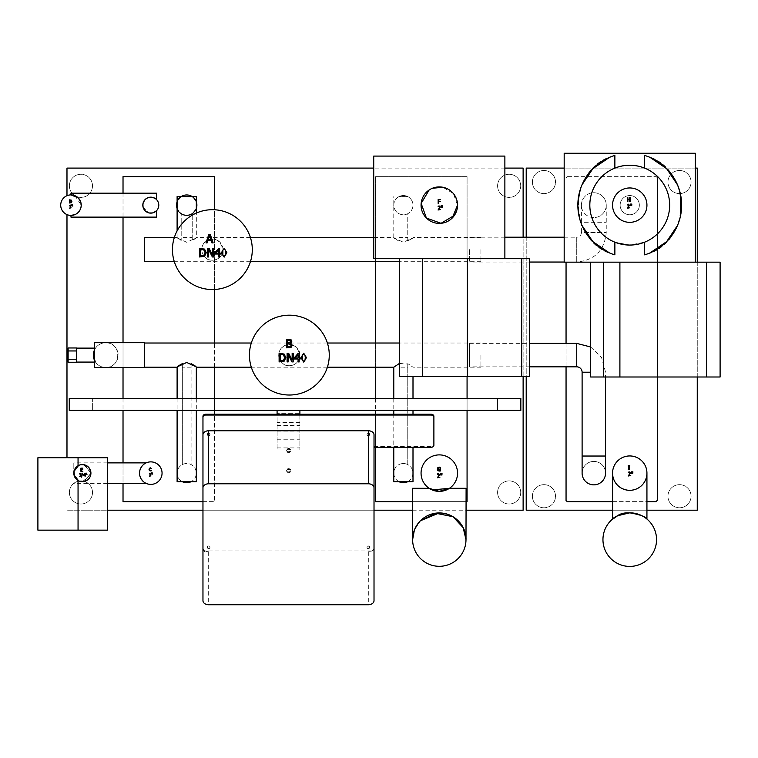 <?xml version="1.0" encoding="UTF-8"?>
<svg xmlns="http://www.w3.org/2000/svg" width="758" height="758" viewBox="0 0 758 758"><rect width="100%" height="100%" fill="white"/><g stroke="black" fill="none" stroke-linecap="round" stroke-linejoin="round"><path stroke-width="0.57" stroke-dasharray="3.79 2.84" d="M71.678 204.887L72.048 206.1L71.678 204.887M70.968 200.406L69.821 200.226L69.821 202.632L71.006 202.424L70.968 200.406M71.243 200.112L71.877 201.429L71.233 202.746L69.404 202.992L69.404 199.856L71.243 200.112M71.091 207.844L69.556 208.156L70.124 207.844L70.124 205.74L69.556 205.446L70.21 205.011L70.532 207.844L71.091 207.844M72.465 204.887L72.834 206.1L72.465 204.887M441.44 473.57L442.018 473.57L441.905 475.124L441.44 473.57M439.943 471.125L437.83 470.727L437.309 469.174L437.83 467.648L439.214 467.108L440.512 467.449L440.512 468.084L439.147 467.563L437.859 469.155L439.185 470.784L440.01 470.661L440.01 469.628L439.081 469.155L440.531 469.155L440.531 470.898L439.943 471.125M439.886 477.275L437.423 477.739L439.176 474.792L438.484 474.129L437.508 474.47L437.508 473.902L438.522 473.665L439.716 474.764L437.925 477.275L439.886 477.275M440.426 473.57L441.014 473.57L440.9 475.124L440.426 473.57M442.066 205.835L442.653 205.835L442.539 207.389L442.066 205.835M440.55 199.439L438.692 199.913L438.692 201.041L440.474 201.514L438.692 201.514L438.692 203.438L438.162 203.438L438.162 199.439L440.55 199.439M440.512 209.54L438.048 210.004L439.801 207.057L439.119 206.394L438.133 206.735L438.133 206.167L439.157 205.93L440.351 207.029L438.55 209.54L440.512 209.54M441.061 205.835L441.639 205.835L441.526 207.389L441.061 205.835M151.505 472.926L151.865 474.148L151.505 472.926M151.013 471.002L149.44 470.68L149.051 469.467L149.44 468.273L150.463 467.847L151.429 468.615L150.454 468.198L149.487 469.467L150.454 470.737L151.401 470.33L151.013 471.002M150.918 475.882L149.383 476.204L149.951 475.882L149.951 473.778L149.383 473.494L150.037 473.058L150.359 475.882L150.918 475.882M152.292 472.926L152.661 474.148L152.292 472.926M85.825 473.163L86.194 474.385L85.825 473.163M84.697 473.797L83.645 475.02L84.697 475.02L84.697 473.797M85.474 475.02L85.104 476.441L84.697 475.361L83.314 475.361L84.716 473.305L85.474 475.02M80.68 473.693L79.514 473.873L80.992 473.409L81.059 476.214L79.429 476.308L80.736 475.967L80.718 475.02L80.073 474.906L80.68 473.693M82.849 471.277L80.888 471.277L80.888 468.141L82.849 468.141L81.305 468.51L81.305 469.373L82.745 469.373L81.305 469.742L81.305 470.908L82.849 471.277M82.755 473.163L81.532 477.123L82.755 473.163M86.611 473.163L86.98 474.385L86.611 473.163M305.275 357.643L304.962 355.028L303.712 354.138L302.433 355.038L302.433 360.23L303.712 361.149L304.972 360.249L305.275 357.643M303.712 353.19L306.44 357.643L303.712 362.097L300.973 357.643L303.712 353.19M298.084 354.716L295.203 358.06L298.084 358.06L298.084 354.716M300.206 358.06L300.206 358.979L299.183 358.979L299.183 361.917L298.084 361.917L298.084 358.979L294.303 358.979L294.303 357.776L298.131 353.361L299.183 353.361L299.183 358.06L300.206 358.06M290.238 340.475L287.595 340.257L287.595 342.758L290.2 342.474L290.238 340.475M290.38 343.924L287.595 343.706L287.595 346.861L290.456 346.501L291.072 345.26L290.38 343.924M290.665 343.08L292.266 345.212L291.375 347.145L286.458 347.837L286.458 339.281L290.968 339.631L291.858 341.214L290.665 343.08M283.378 354.858L280.252 354.346L280.252 360.931L283.483 360.363L284.676 357.634L283.378 354.858M284.127 354.043L285.861 357.643L284.108 361.234L279.115 361.917L279.115 353.361L284.127 354.043M293.213 353.361L293.213 361.917L291.934 361.917L288.154 354.545L288.154 361.917L287.093 361.917L287.093 353.361L288.703 353.361L292.152 360.135L292.152 353.361L293.213 353.361M225.713 252.698L225.401 250.083L224.15 249.202L222.871 250.102L222.861 255.285L224.15 256.204L225.41 255.304L225.713 252.698M224.15 248.245L226.879 252.698L224.15 257.151L221.412 252.708L224.15 248.245M218.522 249.77L215.642 253.115L218.522 253.115L218.522 249.77M220.635 253.115L220.635 254.034L219.621 254.034L219.621 256.971L218.522 256.971L218.522 254.034L214.741 254.034L214.741 252.831L218.569 248.425L219.621 248.425L219.621 253.115L220.635 253.115M209.53 235.501L208.213 239.528L210.857 239.528L209.53 235.501M207.124 242.892L205.977 242.892L208.857 234.336L210.26 234.336L213.14 242.892L211.937 242.892L211.169 240.504L207.9 240.504L207.124 242.892M203.807 249.922L200.681 249.41L200.681 255.986L203.911 255.418L205.105 252.689L203.807 249.922M204.556 249.098L206.29 252.708L204.546 256.289L199.553 256.971L199.553 248.425L204.556 249.098M213.642 248.425L213.642 256.971L212.373 256.971L208.583 249.6L208.583 256.971L207.521 256.971L207.521 248.425L209.142 248.425L212.581 255.19L212.581 248.425L213.642 248.425M94.371 350.177L94.343 350.234C96.654 345.459 100.454 342.948 105.75 342.701C121.678 342.104 121.678 368.104 105.75 367.507C100.454 367.26 96.654 364.75 94.343 359.984L94.343 342.701M95.157 361.547L94.343 359.984L94.343 367.507M76.672 355.104L76.672 362.087L76.672 355.104M73.82 473.134A8.556 8.556 0 0 1 82.376 464.578A8.556 8.556 0 0 1 90.922 473.134A8.556 8.556 0 0 1 82.376 481.69A8.556 8.556 0 0 1 73.82 473.134L73.82 462.873L73.82 473.134M107.447 457.737L37.9 457.737L37.9 530.155L107.447 530.155M78.055 530.155L78.055 480.515C72.512 475.598 72.512 470.671 78.055 465.753C72.512 470.671 72.512 475.598 78.055 480.515L79.088 481.027M84.024 481.529L90.922 473.134L84.024 481.529M79.088 465.241L80.718 464.739L79.088 465.241M88.449 467.108L90.922 473.134L84.024 464.739L90.761 471.476M78.605 465.459L82.376 464.578L78.605 465.459M88.421 467.08L82.376 464.578L88.43 467.089M90.761 474.821L82.376 481.69L78.605 480.809L82.376 481.69L88.449 479.16M88.478 479.132L90.259 476.45M90.581 475.531L90.818 474.47M74.511 476.498L76.321 479.179M145.707 483.178L143.414 481.643L145.707 483.178M141.149 478.952L139.728 475.219L141.149 478.952M139.538 473.134L139.728 471.05M144.664 463.688L142.182 465.876L145.707 463.091M88.487 467.155L90.259 469.827M252.291 249.619A39.909 39.909 0 0 1 192.418 284.193A39.909 39.909 0 0 1 192.418 215.054A39.909 39.909 0 0 1 252.291 249.619M222.975 249.619A10.603 10.603 0 0 0 207.076 240.438A10.603 10.603 0 0 0 207.076 258.81A10.603 10.603 0 0 0 222.975 249.619C222.189 256.289 218.655 259.823 212.373 260.231C203.675 261.122 198.065 248.387 204.878 242.124C213.927 236.553 219.962 239.045 222.975 249.619M144.522 237.538L144.522 261.709M480.932 249.619L480.932 261.709L480.932 249.619M177.107 196.597L192.229 196.597A10.176 10.176 0 0 0 181.2 196.597L177.107 201.789A10.176 10.176 0 0 0 177.107 208.507L181.2 213.699A10.176 10.176 0 0 0 192.229 213.699L192.229 240.447C198.691 236.856 196.853 237.472 186.714 242.285C176.576 237.472 174.738 236.856 181.2 240.447L181.2 237.538L192.229 237.538L192.229 240.447L196.322 237.538L196.322 213.083M174.34 237.538L177.107 237.538L181.2 240.447L181.2 213.699L181.2 237.538M399.011 237.538L407.766 237.538L407.766 241.082L412.996 237.538L412.996 205.153A9.608 9.608 0 0 1 398.585 213.472A9.608 9.608 0 0 1 398.585 196.824A9.608 9.608 0 0 1 412.996 205.153C412.845 208.971 411.101 211.823 407.766 213.699L407.766 241.082C415.555 236.761 414.095 237.169 403.389 242.285C392.672 237.169 391.213 236.761 399.011 241.082L399.011 213.699C395.676 211.823 393.933 208.971 393.781 205.153C393.933 201.325 395.676 198.473 399.011 196.597L407.766 196.597A9.608 9.608 0 0 0 399.011 196.597L407.766 196.597C411.101 198.473 412.845 201.325 412.996 205.153L412.996 196.597M373.732 237.538L393.781 237.538L399.011 241.082L399.011 213.699A9.608 9.608 0 0 0 407.766 213.699L407.766 237.538M66.979 457.737L66.979 510.2L523.124 510.2L523.124 168.087L66.979 168.087L66.979 510.2L107.447 510.2M497.599 185.833A11.559 11.559 0 0 0 514.938 195.848A11.559 11.559 0 0 0 514.938 175.828A11.559 11.559 0 0 0 497.599 185.833A11.559 11.559 0 0 1 514.938 175.828A11.559 11.559 0 0 1 514.938 195.848A11.559 11.559 0 0 1 497.599 185.833M69.385 492.444A11.559 11.559 0 0 0 86.725 502.459A11.559 11.559 0 0 0 86.725 482.439A11.559 11.559 0 0 0 69.385 492.444A11.559 11.559 0 0 1 86.725 482.439A11.559 11.559 0 0 1 86.725 502.459A11.559 11.559 0 0 1 69.385 492.444M497.599 492.444A11.559 11.559 0 0 0 514.938 502.459A11.559 11.559 0 0 0 514.938 482.439A11.559 11.559 0 0 0 497.599 492.444A11.559 11.559 0 0 1 514.938 482.439A11.559 11.559 0 0 1 514.938 502.459A11.559 11.559 0 0 1 497.599 492.444M69.385 185.833A11.559 11.559 0 0 0 86.725 195.848A11.559 11.559 0 0 0 86.725 175.828A11.559 11.559 0 0 0 69.385 185.833A11.559 11.559 0 0 1 86.725 175.828A11.559 11.559 0 0 1 86.725 195.848A11.559 11.559 0 0 1 69.385 185.833M202.964 510.2L374.016 510.2M412.504 510.2L466.104 510.2M523.124 376.536L523.124 237.197M504.875 168.087L373.732 168.087M66.979 195.697L66.979 214.609M123.023 501.644L123.023 176.642L214.486 176.642L214.486 501.644L123.023 501.644M375.617 501.644L375.617 176.642L467.07 176.642L467.07 501.644L375.617 501.644M520.841 398.443L520.841 410.419L497.466 410.419L497.466 398.443L520.841 398.443M69.262 410.419L69.262 398.443L92.637 398.443L92.637 410.419L69.262 410.419M497.466 398.443L92.637 398.443L92.637 410.419L497.466 410.419L497.466 398.443M277.087 410.419L299.893 410.419L277.087 410.419L277.087 413.262L299.893 413.262L299.893 410.419M299.893 414.238L299.893 449.92L299.893 413.262L277.087 413.262L277.087 449.92L277.087 414.238M299.893 422.576L277.087 422.576M277.087 431.169L299.893 431.169M277.087 447.902L299.893 447.902M277.087 449.92L299.893 449.92M277.087 439.233L299.893 439.233M290.778 450.119A2.283 1.611 180 0 0 290.759 449.92A2.283 1.611 180 0 0 288.495 448.509A2.283 1.611 180 0 0 286.23 449.92A2.283 1.611 180 0 0 286.211 450.119A2.283 1.611 180 0 0 288.495 451.73A2.283 1.611 180 0 0 290.778 450.119L290.778 450.925A2.283 1.611 0 0 1 288.495 452.535A2.283 1.611 0 0 1 286.211 450.925A2.283 1.611 0 0 1 288.495 449.314A2.283 1.611 0 0 1 290.778 450.925M374.016 547.683A5.704 4.036 0 0 1 368.322 551.72L371.174 551.72A2.852 2.018 180 0 0 374.016 549.702L374.016 600.706M202.964 416.256L202.964 549.702A2.852 2.018 180 0 0 205.816 551.72L208.668 551.72A5.704 4.036 0 0 1 202.964 547.683L202.964 549.702M202.964 547.683L202.964 600.706M202.964 548.896A2.852 2.018 180 0 0 205.816 550.914L371.174 550.914A2.852 2.018 180 0 0 374.016 548.896L374.016 549.702M374.016 548.896L374.016 447.296M374.016 446.49L431.037 446.49A2.852 2.018 180 0 0 433.889 444.472L433.889 445.278M433.889 444.472L433.889 416.256M369.601 546.878A1.279 0.91 180 0 0 367.033 546.878A1.279 0.91 180 0 0 369.601 546.878L369.601 547.683A1.279 0.91 0 0 1 367.033 547.683A1.279 0.91 0 0 1 369.601 547.683M209.947 433.993A1.279 0.91 180 0 0 207.389 433.993A1.279 0.91 180 0 0 209.947 433.993L209.947 434.798A1.279 0.91 0 0 1 207.389 434.798A1.279 0.91 0 0 1 209.947 434.798M369.601 433.993A1.279 0.91 180 0 0 367.033 433.993A1.279 0.91 180 0 0 369.601 433.993L369.601 434.798A1.279 0.91 0 0 1 367.033 434.798A1.279 0.91 0 0 1 369.601 434.798M209.947 546.878A1.279 0.91 180 0 0 207.389 546.878A1.279 0.91 180 0 0 209.947 546.878L209.947 547.683A1.279 0.91 0 0 1 207.389 547.683A1.279 0.91 0 0 1 209.947 547.683M290.778 470.273A2.283 1.611 180 0 0 288.495 468.662A2.283 1.611 180 0 0 286.211 470.273A2.283 1.611 180 0 0 288.495 471.893A2.283 1.611 180 0 0 290.778 470.273L290.778 471.088A2.283 1.611 0 0 1 288.495 472.698A2.283 1.611 0 0 1 286.211 471.088A2.283 1.611 0 0 1 288.495 469.467A2.283 1.611 0 0 1 290.778 471.088M412.504 501.644L466.104 501.644M467.07 410.419L467.07 398.443M467.07 376.536L467.07 176.642L375.617 176.642L375.617 261.709M375.617 343.023L375.617 367.194M375.617 398.443L375.617 410.419M375.617 414.238L375.617 447.296M399.39 363.461L408.59 364.096L412.996 367.194L407.766 363.651L407.766 464.578C411.101 466.454 412.845 469.306 412.996 473.134A9.608 9.608 0 0 1 398.585 481.453A9.608 9.608 0 0 1 398.585 464.815A9.608 9.608 0 0 1 412.996 473.134C412.845 476.962 411.101 479.814 407.766 481.69L399.011 481.69C395.676 479.814 393.933 476.962 393.781 473.134C393.933 469.306 395.676 466.454 399.011 464.578L399.011 363.651L393.781 367.194M454.44 215.338L457.548 205.153A18.249 18.249 0 0 1 430.184 220.948A18.249 18.249 0 0 1 430.184 189.348A18.249 18.249 0 0 1 457.548 205.153L452.204 218.048M457.548 473.134A18.249 18.249 0 0 1 430.184 488.938A18.249 18.249 0 0 1 430.184 457.33A18.249 18.249 0 0 1 457.548 473.134M202.964 501.644L214.486 501.644L214.486 414.238M214.486 410.419L214.486 398.443M214.486 367.194L214.486 343.023M214.486 289.48L214.486 209.767M123.023 193.176L123.023 217.12M123.023 342.701L123.023 367.507M123.023 398.443L123.023 410.419M123.023 462.873L123.023 483.396M162.06 473.134A11.266 11.266 0 0 1 145.166 482.884A11.266 11.266 0 0 1 145.166 463.384A11.266 11.266 0 0 1 162.06 473.134M196.322 367.194L191.092 363.651L191.092 464.578C194.427 466.454 196.17 469.306 196.322 473.134A9.608 9.608 0 0 1 181.911 481.453A9.608 9.608 0 0 1 181.911 464.815A9.608 9.608 0 0 1 196.322 473.134C196.17 476.962 194.427 479.814 191.092 481.69L182.337 481.69C179.002 479.814 177.258 476.962 177.107 473.134C177.258 469.306 179.002 466.454 182.337 464.578L182.337 363.651L177.107 367.194M196.322 196.597L192.229 196.597L196.322 201.789A10.176 10.176 0 0 1 196.322 208.507L192.229 213.699L192.229 237.538M195.573 210.165A10.176 10.176 0 0 1 193.508 212.723M179.921 212.723A10.176 10.176 0 0 1 178.736 211.473M158.782 205.153A7.978 7.978 0 0 1 146.806 212.06A7.978 7.978 0 0 1 146.806 198.236A7.978 7.978 0 0 1 158.782 205.153M412.504 488.304L429.161 488.304L432.212 489.943M465.99 539.62A26.682 26.682 0 0 1 425.968 562.73A26.682 26.682 0 0 1 425.968 516.511A26.682 26.682 0 0 1 465.99 539.62L466.104 539.62M420.434 520.746L414.37 530.107L420.434 520.746M466.104 488.304L449.447 488.304M457.548 205.153L453.379 193.536L442.833 187.245M432.306 188.297L429.113 190.012M373.732 156.082L504.875 156.082M399.39 376.536L521.779 376.536L521.779 258.715L373.732 258.715M521.779 376.536L529.662 376.536L529.662 258.715L521.779 258.715M467.61 376.536L467.61 258.715M156.499 217.12L156.499 210.733C149.516 214.912 144.958 213.055 142.817 205.153C144.958 197.251 149.516 195.384 156.499 199.562L152.377 197.326M143.442 202.045L142.968 203.57M142.968 206.726L149.212 212.97M152.377 212.97L153.893 212.505M80.405 209.189L81.229 205.153A10.261 10.261 0 0 1 65.842 214.04A10.261 10.261 0 0 1 65.842 196.265A10.261 10.261 0 0 1 81.229 205.153L78.226 197.895M81.021 207.218L79.438 210.951M78.226 212.411L74.995 214.59L78.226 212.411M74.995 195.706L81.229 205.153M156.499 199.562L156.499 193.176M70.968 194.882L70.968 193.176M70.968 217.12L70.968 215.414M407.766 481.69L412.996 481.69M393.781 481.69L399.011 481.69M191.092 481.69L196.322 481.69M177.107 481.69L182.337 481.69M191.092 363.651L191.092 464.578A9.608 9.608 0 0 0 182.337 464.578L182.337 363.651M329.266 355.104A39.909 39.909 0 0 1 269.393 389.669A39.909 39.909 0 0 1 269.393 320.539A39.909 39.909 0 0 1 329.266 355.104M299.95 355.104A10.603 10.603 0 0 0 284.042 345.923A10.603 10.603 0 0 0 284.042 364.295A10.603 10.603 0 0 0 299.95 355.104C299.164 361.774 295.629 365.309 289.348 365.716C280.649 366.607 275.04 353.872 281.853 347.609C290.901 342.029 296.937 344.53 299.95 355.104M144.522 367.507L144.522 342.701M480.932 355.104L480.932 367.194L480.932 355.104M407.766 363.651L407.766 367.194L399.011 367.194L399.011 363.651M191.092 367.194L182.337 367.194M407.766 367.194L407.766 464.578A9.608 9.608 0 0 0 399.011 464.578L399.011 367.194M93.348 355.104A12.403 12.403 0 0 0 111.947 365.849A12.403 12.403 0 0 0 111.947 344.369A12.403 12.403 0 0 0 93.348 355.104M68.116 362.239L68.116 347.979M76.672 362.239L76.672 347.979M469.524 249.619L469.524 262.041L469.524 249.619M564.179 237.197L576.724 237.197L576.724 262.041L576.724 237.197A4.681 4.681 0 0 0 581.405 232.517L606.248 232.517L581.405 232.517L581.405 222.255L606.248 222.255L581.405 222.255L581.405 205.153A12.422 12.422 0 0 0 593.827 217.574A12.422 12.422 0 0 0 606.248 205.153A12.422 12.422 0 0 0 593.827 192.731A12.422 12.422 0 0 0 581.405 205.153M593.827 217.574A12.422 12.422 0 0 1 583.073 198.937A12.422 12.422 0 0 1 604.581 198.937A12.422 12.422 0 0 1 593.827 217.574M619.902 377.001L706.484 377.001L706.484 262.164L619.902 262.164L619.902 377.001L603.567 377.001L603.51 262.164L619.902 262.164L603.567 262.164M590.681 377.001L603.567 377.001M706.484 262.164L720.1 262.164L720.1 377.001L706.484 377.001M564.179 262.164L619.902 262.164M603.51 262.164L590.681 262.164L603.51 262.164L603.51 377.001M564.179 153.258L695.323 153.258M650.07 157.408L644.622 155.437C692.954 166.836 692.954 243.46 644.622 254.859L644.622 242.181L629.746 245.061L614.871 242.181L629.746 245.061L638.359 244.123M609.423 252.888L614.871 254.859C566.539 243.46 566.539 166.836 614.871 155.437L609.423 157.408M581.992 184.848L578.923 194.692M578.923 215.604L581.992 225.448M614.871 242.181A39.909 39.909 0 0 1 614.871 168.115A39.909 39.909 0 0 0 614.871 242.181L614.871 254.859A51.885 51.885 0 0 1 614.871 155.437L614.871 168.115C624.791 164.278 634.711 164.278 644.622 168.115L644.622 155.437A51.885 51.885 0 0 1 644.622 254.859L650.07 252.888M677.5 225.448L680.57 215.604M680.57 194.692L677.5 184.848M644.622 168.115A39.909 39.909 0 0 1 644.622 242.181A39.909 39.909 0 0 0 644.622 168.115M629.746 195.545A9.608 9.608 0 0 1 638.065 209.957A9.608 9.608 0 0 1 621.427 209.957A9.608 9.608 0 0 1 629.746 195.545A9.608 9.608 0 0 0 621.427 209.957A9.608 9.608 0 0 0 638.065 209.957A9.608 9.608 0 0 0 629.746 195.545M629.746 245.061A39.909 39.909 0 0 1 595.182 185.189A39.909 39.909 0 0 1 664.311 185.189A39.909 39.909 0 0 1 629.746 245.061M657.518 377.001L657.518 177.666L657.518 500.621L656.949 500.621A1.023 1.023 0 0 1 655.916 501.644L567.657 501.644A1.023 1.023 0 0 1 566.624 500.621L566.055 500.621L566.055 262.164M612.559 501.644L646.934 501.644M566.055 343.383L566.055 366.825M566.055 177.666L566.624 177.666L566.055 177.666M566.624 177.666A1.023 1.023 0 0 1 567.657 176.642A1.023 1.023 0 0 0 566.624 177.666M567.657 176.642L655.916 176.642L567.657 176.642M655.916 176.642A1.023 1.023 0 0 1 656.949 177.666A1.023 1.023 0 0 0 655.916 176.642M656.949 177.666L657.518 177.666L656.949 177.666M679.509 484.665A11.559 11.559 0 0 1 689.515 502.004A11.559 11.559 0 0 1 669.494 502.004A11.559 11.559 0 0 1 679.509 484.665A11.559 11.559 0 0 0 669.494 502.004A11.559 11.559 0 0 0 689.515 502.004A11.559 11.559 0 0 0 679.509 484.665M543.95 170.493A11.559 11.559 0 0 1 553.965 187.832A11.559 11.559 0 0 1 533.945 187.832A11.559 11.559 0 0 1 543.95 170.493A11.559 11.559 0 0 0 533.945 187.832A11.559 11.559 0 0 0 553.965 187.832A11.559 11.559 0 0 0 543.95 170.493M543.95 484.665A11.559 11.559 0 0 1 553.965 502.004A11.559 11.559 0 0 1 533.945 502.004A11.559 11.559 0 0 1 543.95 484.665A11.559 11.559 0 0 0 533.945 502.004A11.559 11.559 0 0 0 553.965 502.004A11.559 11.559 0 0 0 543.95 484.665M679.509 170.493A11.559 11.559 0 0 1 689.515 187.832A11.559 11.559 0 0 1 669.494 187.832A11.559 11.559 0 0 1 679.509 170.493A11.559 11.559 0 0 0 669.494 187.832A11.559 11.559 0 0 0 689.515 187.832A11.559 11.559 0 0 0 679.509 170.493M697.256 168.087L526.204 168.087L526.204 510.2L697.256 510.2L697.256 168.087M695.323 168.087L564.179 168.087M697.256 377.001L697.256 262.164M612.559 510.2L646.934 510.2M526.204 237.197L526.204 376.536M630.23 204.073L630.817 204.073L630.703 205.626L630.23 204.073M630.23 197.677L630.23 201.675L629.699 201.675L629.699 199.724L627.87 199.724L627.87 201.675L627.34 201.675L627.34 197.677L627.87 197.677L627.87 199.25L629.699 199.25L629.699 197.677L630.23 197.677M629.68 207.777L627.226 208.242L628.979 205.295L628.287 204.632L627.311 204.982L627.311 204.404L628.325 204.167L629.519 205.266L627.728 207.777L629.68 207.777M631.243 204.073L631.821 204.073L631.708 205.626L631.243 204.073M629.746 222.34A17.188 17.188 0 0 1 614.861 196.549A17.188 17.188 0 0 1 644.632 196.549A17.188 17.188 0 0 1 629.746 222.34M631.3 471.836L631.888 471.836L631.765 473.39L631.3 471.836M629.794 469.022L628.249 469.429L628.761 469.022L628.249 465.44L629.794 465.44L629.292 465.848L629.292 469.022L629.794 469.022M630.751 475.541L628.287 476.005L630.04 473.049L629.358 472.386L628.401 472.736L628.373 472.168L629.396 471.931L630.59 473.02L628.789 475.541L630.751 475.541M632.305 471.836L632.892 471.836L632.778 473.39L632.305 471.836M612.559 473.134C613.592 483.557 619.324 489.289 629.746 490.322C619.324 489.289 613.592 483.557 612.559 473.134M646.934 473.134C645.901 483.557 640.169 489.289 629.746 490.322C640.169 489.289 645.901 483.557 646.934 473.134M629.746 566.415A26.795 26.795 0 0 1 606.542 526.223A26.795 26.795 0 0 1 652.96 526.223A26.795 26.795 0 0 1 629.746 566.415M629.746 490.322A17.188 17.188 0 0 1 614.861 464.54A17.188 17.188 0 0 1 644.632 464.54A17.188 17.188 0 0 1 629.746 490.322M582.106 473.134A11.721 11.721 0 0 1 599.682 462.986A11.721 11.721 0 0 1 599.682 483.282A11.721 11.721 0 0 1 582.106 473.134A11.721 11.721 0 0 1 593.827 461.414A11.721 11.721 0 0 1 605.547 473.134A11.721 11.721 0 0 0 593.827 461.414A11.721 11.721 0 0 0 582.106 473.134M529.671 366.825L469.524 366.825L469.524 343.383L469.524 366.825M78.055 465.753L78.055 457.737M277.087 430.563L299.893 430.563M277.087 425.522L299.893 425.522M205.816 550.914L205.816 551.72M371.174 550.914L371.174 551.72M368.322 551.72L368.322 604.742M208.668 551.72L208.668 604.742M431.037 446.49L431.037 447.296M422.405 376.536L422.405 258.715M529.662 376.536L529.662 258.715M68.116 350.954L76.672 350.954M68.116 359.254L76.672 359.254M582.106 456.032L605.547 456.032M582.106 372.216L590.681 372.216M576.724 366.825L576.724 343.383M94.343 362.087L95.499 362.087M94.343 348.121L95.499 348.121M107.447 462.873L73.82 462.873M107.447 483.396L73.82 483.396M480.932 237.538L412.996 237.538M250.415 237.538L196.322 237.538M480.932 261.709L399.39 261.709M250.415 261.709L174.34 261.709M367.033 546.878L367.033 547.683M207.389 433.993L207.389 434.798M367.033 433.993L367.033 434.798M207.389 546.878L207.389 547.683M286.211 470.273L286.211 471.088M286.211 450.119L286.211 450.925M393.781 398.443L393.781 410.419M393.781 414.238L393.781 447.296M480.932 367.194L412.996 367.194L412.996 376.536M412.996 398.443L412.996 410.419M412.996 414.238L412.996 447.296M177.107 398.443L177.107 410.419M196.322 398.443L196.322 410.419M480.932 343.023L399.39 343.023M327.39 343.023L251.315 343.023M327.39 367.194L251.315 367.194M177.107 237.538L177.107 230.934M393.781 237.538L393.781 196.597M504.875 237.197L469.524 237.197M606.248 205.153L606.248 232.517C604.496 250.453 594.651 260.297 576.724 262.041L564.179 262.041M529.671 262.041L469.524 262.041M590.681 346.993L601.558 357.577L605.547 372.216L605.547 377.001M469.524 343.383L529.671 343.383"/><path stroke-width="1.14" d="M71.678 204.887L72.048 206.1L71.678 204.887M70.968 200.406L69.821 200.226L69.821 202.632L71.006 202.424L70.968 200.406M71.243 200.112L71.877 201.429L71.233 202.746L69.404 202.992L69.404 199.856L71.243 200.112M71.091 207.844L69.556 208.156L70.124 207.844L70.124 205.74L69.556 205.446L70.21 205.011L70.532 207.844L71.091 207.844M72.465 204.887L72.834 206.1L72.465 204.887M81.229 205.153A10.261 10.261 0 0 1 65.842 214.04A10.261 10.261 0 0 1 65.842 196.265A10.261 10.261 0 0 1 81.229 205.153L81.021 207.218M441.44 473.57L442.018 473.57L441.905 475.124L441.44 473.57M439.943 471.125L437.83 470.727L437.309 469.174L437.83 467.648L439.214 467.108L440.512 467.449L440.512 468.084L439.147 467.563L437.859 469.155L439.185 470.784L440.01 470.661L440.01 469.628L439.081 469.155L440.531 469.155L440.531 470.898L439.943 471.125M439.886 477.275L437.423 477.739L439.176 474.792L438.484 474.129L437.508 474.47L437.508 473.902L438.522 473.665L439.716 474.764L437.925 477.275L439.886 477.275M440.426 473.57L441.014 473.57L440.9 475.124L440.426 473.57M442.066 205.835L442.653 205.835L442.539 207.389L442.066 205.835M440.55 199.439L438.692 199.913L438.692 201.041L440.474 201.514L438.692 201.514L438.692 203.438L438.162 203.438L438.162 199.439L440.55 199.439M440.512 209.54L438.048 210.004L439.801 207.057L439.119 206.394L438.133 206.735L438.133 206.167L439.157 205.93L440.351 207.029L438.55 209.54L440.512 209.54M441.061 205.835L441.639 205.835L441.526 207.389L441.061 205.835M151.505 472.926L151.865 474.148L151.505 472.926M151.013 471.002L149.44 470.68L149.051 469.467L149.44 468.273L150.463 467.847L151.429 468.615L150.454 468.198L149.487 469.467L150.454 470.737L151.401 470.33L151.013 471.002M150.918 475.882L149.383 476.204L149.951 475.882L149.951 473.778L149.383 473.494L150.037 473.058L150.359 475.882L150.918 475.882M152.292 472.926L152.661 474.148L152.292 472.926M85.825 473.163L86.194 474.385L85.825 473.163M84.697 473.797L83.645 475.02L84.697 475.02L84.697 473.797M85.474 475.02L85.104 476.441L84.697 475.361L83.314 475.361L84.716 473.305L85.474 475.02M80.68 473.693L79.514 473.873L80.992 473.409L81.059 476.214L79.429 476.308L80.736 475.967L80.718 475.02L80.073 474.906L80.68 473.693M82.849 471.277L80.888 471.277L80.888 468.141L82.849 468.141L81.305 468.51L81.305 469.373L82.745 469.373L81.305 469.742L81.305 470.908L82.849 471.277M82.755 473.163L81.532 477.123L82.755 473.163M86.611 473.163L86.98 474.385L86.611 473.163M90.761 471.476L90.922 473.134A8.556 8.556 0 0 1 78.093 480.544A8.556 8.556 0 0 1 78.093 465.725A8.556 8.556 0 0 1 90.922 473.134L90.761 474.821M305.275 357.643L304.962 355.028L303.712 354.138L302.433 355.038L302.433 360.23L303.712 361.149L304.972 360.249L305.275 357.643M303.712 353.19L306.44 357.643L303.712 362.097L300.973 357.643L303.712 353.19M298.084 354.716L295.203 358.06L298.084 358.06L298.084 354.716M300.206 358.06L300.206 358.979L299.183 358.979L299.183 361.917L298.084 361.917L298.084 358.979L294.303 358.979L294.303 357.776L298.131 353.361L299.183 353.361L299.183 358.06L300.206 358.06M290.238 340.475L287.595 340.257L287.595 342.758L290.2 342.474L290.238 340.475M290.38 343.924L287.595 343.706L287.595 346.861L290.456 346.501L291.072 345.26L290.38 343.924M290.665 343.08L292.266 345.212L291.375 347.145L286.458 347.837L286.458 339.281L290.968 339.631L291.858 341.214L290.665 343.08M283.378 354.858L280.252 354.346L280.252 360.931L283.483 360.363L284.676 357.634L283.378 354.858M284.127 354.043L285.861 357.643L284.108 361.234L279.115 361.917L279.115 353.361L284.127 354.043M293.213 353.361L293.213 361.917L291.934 361.917L288.154 354.545L288.154 361.917L287.093 361.917L287.093 353.361L288.703 353.361L292.152 360.135L292.152 353.361L293.213 353.361M329.266 355.104A39.909 39.909 0 0 1 269.393 389.669A39.909 39.909 0 0 1 269.393 320.539A39.909 39.909 0 0 1 329.266 355.104M225.713 252.698L225.401 250.083L224.15 249.202L222.871 250.102L222.861 255.285L224.15 256.204L225.41 255.304L225.713 252.698M224.15 248.245L226.879 252.698L224.15 257.151L221.412 252.708L224.15 248.245M218.522 249.77L215.642 253.115L218.522 253.115L218.522 249.77M220.635 253.115L220.635 254.034L219.621 254.034L219.621 256.971L218.522 256.971L218.522 254.034L214.741 254.034L214.741 252.831L218.569 248.425L219.621 248.425L219.621 253.115L220.635 253.115M209.53 235.501L208.213 239.528L210.857 239.528L209.53 235.501M207.124 242.892L205.977 242.892L208.857 234.336L210.26 234.336L213.14 242.892L211.937 242.892L211.169 240.504L207.9 240.504L207.124 242.892M203.807 249.922L200.681 249.41L200.681 255.986L203.911 255.418L205.105 252.689L203.807 249.922M204.556 249.098L206.29 252.708L204.546 256.289L199.553 256.971L199.553 248.425L204.556 249.098M213.642 248.425L213.642 256.971L212.373 256.971L208.583 249.6L208.583 256.971L207.521 256.971L207.521 248.425L209.142 248.425L212.581 255.19L212.581 248.425L213.642 248.425M252.291 249.619A39.909 39.909 0 0 1 192.418 284.193A39.909 39.909 0 0 1 192.418 215.054A39.909 39.909 0 0 1 252.291 249.619M95.157 361.547L93.348 355.104A12.403 12.403 0 0 0 94.343 359.984L93.348 355.104A12.403 12.403 0 0 1 94.343 350.234L93.348 355.104L94.371 350.177M107.447 530.155L37.9 530.155L37.9 457.737L107.447 457.737L107.447 530.155M80.718 481.529L84.024 481.529L80.718 481.529M79.088 481.027L78.055 480.515L78.055 530.155M78.055 465.753L79.088 465.241L78.055 465.753L78.055 457.737M80.718 464.739L84.024 464.739L80.718 464.739M76.321 479.179L78.605 480.809L73.99 474.849L73.99 471.419L78.605 465.459L73.99 471.419L74.511 476.498M90.259 476.45L90.581 475.531M90.818 474.47L90.259 469.827M146.161 483.396L107.447 483.396M143.414 481.643L141.149 478.952L143.414 481.643M139.728 471.05L139.538 473.134M140.296 469.069L142.182 465.876L140.296 469.069M145.707 463.091L144.664 463.688M174.34 261.709L144.522 261.709L144.522 237.538L174.34 237.538M107.447 510.2L202.964 510.2M374.016 510.2L412.504 510.2M466.104 510.2L523.124 510.2L523.124 376.536M523.124 237.197L523.124 168.087L504.875 168.087M373.732 168.087L66.979 168.087L66.979 195.697M66.979 214.609L66.979 457.737M277.087 414.238L277.087 410.419L69.262 410.419L69.262 398.443L520.841 398.443L520.841 410.419L299.893 410.419L299.893 414.238M277.087 410.419L299.893 410.419M202.964 434.798A5.704 4.036 0 0 1 208.668 430.762L368.322 430.762A5.704 4.036 0 0 1 374.016 434.798L374.016 447.296L431.037 447.296A2.852 2.018 180 0 0 433.889 445.278L433.889 416.256A2.852 2.018 180 0 0 431.037 414.238L205.816 414.238A2.852 2.018 180 0 0 202.964 416.256L202.964 600.706A5.704 4.036 180 0 0 208.668 604.742L368.322 604.742A5.704 4.036 180 0 0 374.016 600.706L374.016 487.811A5.704 4.036 180 0 0 368.322 483.784L208.668 483.784A5.704 4.036 180 0 0 202.964 487.811M433.889 417.061A2.852 2.018 180 0 0 431.037 415.043L205.816 415.043A2.852 2.018 180 0 0 202.964 417.061M374.016 434.798L374.016 487.811M375.617 447.296L375.617 501.644L412.504 501.644M466.104 501.644L467.07 501.644L467.07 410.419M467.07 398.443L467.07 376.536M375.617 261.709L375.617 343.023M375.617 367.194L375.617 398.443M375.617 410.419L375.617 414.238M123.023 483.396L123.023 501.644L202.964 501.644M214.486 414.238L214.486 410.419M214.486 398.443L214.486 367.194M214.486 343.023L214.486 289.48M214.486 209.767L214.486 176.642L123.023 176.642L123.023 193.176M123.023 217.12L123.023 342.701M123.023 367.507L123.023 398.443M123.023 410.419L123.023 462.873M196.265 201.637A10.176 10.176 0 0 1 196.322 201.789L196.322 208.507A10.176 10.176 0 0 1 195.573 210.165M193.508 212.723A10.176 10.176 0 0 1 179.921 212.723M178.736 211.473A10.176 10.176 0 0 1 177.107 208.507L177.107 201.789A10.176 10.176 0 0 1 196.123 201.258M457.548 473.134A18.249 18.249 0 0 1 430.184 488.938A18.249 18.249 0 0 1 430.184 457.33A18.249 18.249 0 0 1 457.548 473.134M432.212 489.943L449.447 488.304L439.308 491.383L429.161 488.304L412.504 488.304L412.504 539.62L414.37 530.107L412.627 539.62M465.99 539.62A26.682 26.682 0 0 1 425.968 562.73A26.682 26.682 0 0 1 425.968 516.511A26.682 26.682 0 0 1 465.99 539.62L463.157 527.653L453.009 516.719L435.585 513.194L420.434 520.746L439.308 512.939C458.334 513.744 466.558 529.482 465.99 539.62L466.104 488.304L449.447 488.304M457.548 205.153A18.249 18.249 0 0 1 430.184 220.948A18.249 18.249 0 0 1 430.184 189.348A18.249 18.249 0 0 1 457.548 205.153L452.204 218.048M442.833 187.245L432.306 188.297M429.113 190.012L421.145 203.4L426.403 218.048L441.052 223.307L454.44 215.338M504.875 258.715L504.875 156.082L373.732 156.082L373.732 258.715L529.671 258.715L529.662 376.536L399.39 376.536L399.39 258.715M529.662 376.536L529.671 258.715M467.61 376.536L467.61 258.715M521.779 376.536L521.779 258.715M158.782 205.153A7.978 7.978 0 0 1 146.806 212.06A7.978 7.978 0 0 1 146.806 198.236A7.978 7.978 0 0 1 158.782 205.153M152.377 197.326L147.696 197.791L145.148 199.506L143.442 202.045M142.968 203.57L142.968 206.726M149.212 212.97L152.377 212.97M153.893 212.505L156.499 210.733L156.499 217.12L70.968 217.12L70.968 215.414L74.995 214.59L70.968 215.414M79.438 210.951L80.405 209.189M78.226 197.895L70.968 194.882L74.995 195.706M70.968 194.882L70.968 193.176L156.499 193.176L156.499 199.562M196.322 213.083L196.322 208.507A10.176 10.176 0 0 0 196.322 201.789L196.322 196.597L177.107 196.597L177.107 201.789A10.176 10.176 0 0 0 177.107 208.507L177.107 230.934M399.011 481.69A9.608 9.608 0 0 0 407.766 481.69M182.337 481.69A9.608 9.608 0 0 0 191.092 481.69M412.996 447.296L412.996 481.69L393.781 481.69L393.781 447.296M393.781 398.443L393.781 367.194L399.39 363.461M196.322 410.419L196.322 481.69L177.107 481.69L177.107 410.419M182.337 363.651C174.548 367.971 176.008 367.564 186.714 362.438C197.421 367.564 198.88 367.971 191.092 363.651M162.06 473.134A11.266 11.266 0 0 1 145.166 482.884A11.266 11.266 0 0 1 145.166 463.384A11.266 11.266 0 0 1 162.06 473.134M94.343 367.507L94.343 342.701L144.522 342.701L144.522 367.507L94.343 367.507M68.116 347.979L68.116 362.239L76.672 362.239L76.672 347.979L68.116 347.979M706.484 377.001L720.1 377.001L720.1 262.164L706.484 262.164L706.484 377.001L619.902 377.001L619.902 262.164M603.567 262.164L603.567 377.001L619.902 377.001M603.567 377.001L590.681 377.001L590.681 262.164M695.323 262.164L695.323 153.258L564.179 153.258L564.179 262.164L706.484 262.164M638.359 244.123L644.622 242.181L644.622 254.859A51.885 51.885 0 0 0 644.622 155.437L644.622 168.115C634.711 164.278 624.791 164.278 614.871 168.115L614.871 155.437A51.885 51.885 0 0 0 614.871 254.859L614.871 242.181M609.423 157.408L592.86 168.655L581.992 184.848M578.923 194.692L577.861 205.153L578.923 215.604M581.992 225.448L592.86 241.641L609.423 252.888M650.07 252.888L666.633 241.641L677.5 225.448M680.57 215.604L680.57 194.692M677.5 184.848L666.633 168.655L650.07 157.408M646.934 501.644L655.916 501.644A1.023 1.023 0 0 0 656.949 500.621L657.518 500.621L657.518 377.001M566.055 366.825L566.055 500.621L566.624 500.621A1.023 1.023 0 0 0 567.657 501.644L612.559 501.644M566.055 262.164L566.055 343.383M697.256 262.164L697.256 168.087L695.323 168.087M564.179 168.087L526.204 168.087L526.204 237.197M646.934 510.2L697.256 510.2L697.256 377.001M526.204 376.536L526.204 510.2L612.559 510.2M629.746 245.061A39.909 39.909 0 0 0 664.311 185.189A39.909 39.909 0 0 0 595.182 185.189A39.909 39.909 0 0 0 629.746 245.061M630.23 204.073L630.817 204.073L630.703 205.626L630.23 204.073M630.23 197.677L630.23 201.675L629.699 201.675L629.699 199.724L627.87 199.724L627.87 201.675L627.34 201.675L627.34 197.677L627.87 197.677L627.87 199.25L629.699 199.25L629.699 197.677L630.23 197.677M629.68 207.777L627.226 208.242L628.979 205.295L628.287 204.632L627.311 204.982L627.311 204.404L628.325 204.167L629.519 205.266L627.728 207.777L629.68 207.777M631.243 204.073L631.821 204.073L631.708 205.626L631.243 204.073M629.746 222.34A17.188 17.188 0 0 1 614.861 196.549A17.188 17.188 0 0 1 644.632 196.549A17.188 17.188 0 0 1 629.746 222.34M631.3 471.836L631.888 471.836L631.765 473.39L631.3 471.836M629.794 469.022L628.249 469.429L628.761 469.022L628.249 465.44L629.794 465.44L629.292 465.848L629.292 469.022L629.794 469.022M630.751 475.541L628.287 476.005L630.04 473.049L629.358 472.386L628.401 472.736L628.373 472.168L629.396 471.931L630.59 473.02L628.789 475.541L630.751 475.541M632.305 471.836L632.892 471.836L632.778 473.39L632.305 471.836M646.934 519.059C647.882 517.326 627.444 508.324 617.59 515.734C606.836 523.977 614.747 513.772 629.746 512.815C640.264 514.691 645.987 516.776 646.934 519.059L646.934 473.134M612.559 473.134L612.559 519.059L617.552 515.753L629.746 512.815M629.746 566.415A26.795 26.795 0 0 1 606.542 526.223A26.795 26.795 0 0 1 652.96 526.223A26.795 26.795 0 0 1 629.746 566.415M629.746 490.322A17.188 17.188 0 0 1 614.861 464.54A17.188 17.188 0 0 1 644.632 464.54A17.188 17.188 0 0 1 629.746 490.322M605.547 473.134L605.547 473.134A11.721 11.721 0 0 1 593.827 484.855A11.721 11.721 0 0 1 582.106 473.134A11.721 11.721 0 0 0 593.827 484.855A11.721 11.721 0 0 0 605.547 473.134L605.547 456.032L582.106 456.032L582.106 372.216A5.382 5.382 0 0 0 576.724 366.825L529.671 366.825M205.816 414.238L205.816 415.043M431.037 414.238L431.037 415.043M208.668 430.762L208.668 483.784M368.322 430.762L368.322 483.784M422.405 376.536L422.405 258.715M68.116 350.954L76.672 350.954M68.116 359.254L76.672 359.254M603.51 262.164L603.51 377.001M590.681 372.216L582.106 372.216M590.681 346.993L576.724 343.383L576.724 366.825M76.672 362.087L94.343 362.087M76.672 348.121L94.343 348.121M146.161 462.873L107.447 462.873M373.732 237.538L250.415 237.538M399.39 261.709L250.415 261.709M393.781 410.419L393.781 414.238M412.996 376.536L412.996 398.443M412.996 410.419L412.996 414.238M144.522 367.194L177.107 367.194L177.107 398.443M251.315 367.194L196.322 367.194L196.322 398.443M399.39 343.023L327.39 343.023M251.315 343.023L144.522 343.023M393.781 367.194L327.39 367.194M564.179 237.197L504.875 237.197M564.179 262.041L529.671 262.041M582.106 456.032L582.106 473.134M605.547 377.001L605.547 456.032M529.671 343.383L576.724 343.383"/></g></svg>

